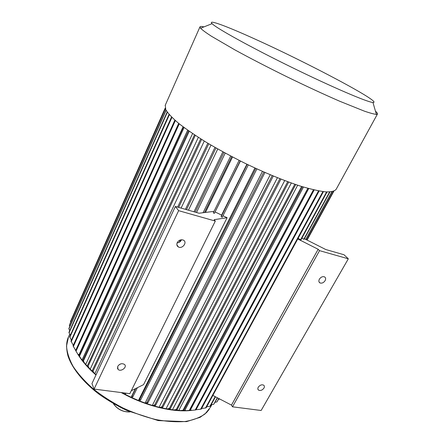 <?xml version="1.0" encoding="UTF-8"?>
<svg xmlns="http://www.w3.org/2000/svg" width="444" height="444" viewBox="0 0 444 444"><rect width="100%" height="100%" fill="white"/><g stroke="black" fill="none" stroke-linecap="round" stroke-linejoin="round"><path stroke-width="0.67" d="M78.427 354.479L79.054 355.483M81.652 359.263L83.788 362.026M85.292 363.847L88.584 367.504M89.721 368.692L93.445 372.322M94.444 373.243L96.109 374.725M122.045 392.668L124.353 393.911M125.313 394.411L131.141 397.286L135.315 388.728M132.129 397.746L138.439 400.494M139.455 400.904L145.399 403.152M146.448 403.518L152.73 405.539M153.835 405.86L159.574 407.376M160.767 407.659L166.622 408.863M167.993 409.096L173.16 409.834M174.869 410.017L179.57 410.367M182.118 410.45L185.531 410.439M190.21 410.156L191.075 410.067M308.719 188.556L190.637 409.54L191.364 410.411L195.954 409.912L314.191 189.943M303.474 187.046L185.098 409.845L185.742 410.728L190.132 410.3L185.742 410.728M297.68 185.204L179.165 409.712L179.715 410.6L183.866 410.234L179.715 410.6M291.314 183.017L172.81 409.135L173.254 410.017L176.235 409.568L294.799 184.238M284.693 180.58L166.339 408.13L166.678 409.002L169.331 408.497L287.701 181.707M277.417 177.739L159.379 406.626L159.596 407.475L161.894 406.893L162.865 407.131L160.567 407.709L159.596 407.475M270.241 174.781L152.631 404.784L152.736 405.605L154.679 404.928L155.672 405.222L153.724 405.899L152.736 405.605M262.437 171.406L145.416 402.414L145.399 403.196L146.958 402.392L147.957 402.741L146.392 403.546L145.399 403.196M254.912 167.993L138.434 400.521L139.627 399.572L255.783 168.398M215.307 221.073L129.831 393.667L94.078 389.088L178.627 210.667L215.307 221.073L214.13 219.669L227.117 217.704L222.977 215.773M227.117 217.704L143.567 384.637L131.285 390.726M125.985 393.173L125.302 394.433L124.342 393.933L124.664 393.001M217.749 148.99L188.445 210.195M211 145.099L181.108 208.092M204.268 141.064L95.194 373.016L94.311 373.282L92.43 370.252L200.721 138.855M198.335 137.34L90.487 368.537L89.533 368.731L88.128 366.122L195.316 135.376M192.585 133.561L86.053 363.764L85.032 363.875L82.834 360.373L188.495 130.741M187.673 130.159L82.39 359.24L81.313 359.274L79.021 355.555L183.4 127.045M183.078 126.806L79.115 354.506L77.989 354.462L75.63 350.532L178.682 123.377M225.213 153.113L196.503 212.498M214.002 211.361L199.056 213.231L175.397 206.454L91.947 383.555L94.078 389.088M232.528 156.993L205.489 212.399M240.426 161.028L214.347 213.386L213.275 212.843L239.105 160.362M246.897 164.208L221.6 215.118L215.29 212.016M232.512 406.815L261.139 410.484L348.318 258.813L319.547 250.649L232.512 406.815L231.474 405.106L212.854 395.421M326.606 191.952L300.533 239.854L301.004 239.799L327.05 191.975M300.533 239.854L298.135 238.273M297.758 238.961L318.154 249.278L319.547 250.649M304.418 238.733L325.785 249.534L344.006 254.751L348.318 258.813M329.609 191.991L303.79 239.283L304.173 239.183L329.953 191.975M303.79 239.283L301.92 238.117M181.529 239.749C180.658 241.641 179.187 242.696 177.112 242.907M121.079 363.797L119.136 364.713M175.397 206.454L178.627 210.667M248.313 164.885L222.244 217.255L221.162 216.739L221.6 215.118M177.239 242.618C176.468 244.522 176.845 245.97 178.377 246.953C182.401 249.339 187.712 242.124 183.389 240.126C180.886 239.283 178.832 240.115 177.239 242.618M117.699 366.394L118.015 369.33C120.64 372.322 127.55 367.216 124.564 364.491C122.028 363.02 119.741 363.653 117.699 366.394M75.502 349.994L75.696 350.388M77.273 353.28C81.491 360.528 87.723 367.771 95.971 375.019M121.256 392.568C145.216 405.955 173.016 412.726 191.642 410.384M196.076 409.684L196.498 409.601M113.364 403.579C117.46 409.335 123.027 412.104 130.07 411.904M113.609 404.018C117.577 409.401 122.899 412.054 129.57 411.971M318.154 249.278L231.474 405.106M319.38 279.171C318.526 280.935 318.748 282.201 320.046 282.967C321.967 283.505 323.654 282.734 325.113 280.647C325.985 278.865 325.757 277.594 324.431 276.828C322.511 276.307 320.829 277.089 319.38 279.171M258.253 387.229C257.625 388.45 257.709 389.405 258.502 390.098C260.456 390.959 262.276 390.287 263.969 388.078C264.607 386.846 264.519 385.88 263.703 385.187C261.749 384.343 259.934 385.026 258.253 387.229M333.838 191.253L307.087 240.082M218.481 399.439L219.725 398.995M333.327 191.431L306.771 239.927M333.455 191.392L306.854 239.965M332.112 191.73L305.971 239.516M331.873 191.769L305.805 239.433M218.792 398.512L216.911 401.948L218.948 398.59M215.135 402.247L216.911 401.948M217.299 397.735L213.697 404.334L217.532 397.857M211.2 404.7L213.697 404.334M215.19 396.636L209.901 406.349L210.439 406.105L215.507 396.803M206.693 406.776L209.901 406.349M322.899 191.586L205.533 407.986L206.144 407.792L323.432 191.653M201.643 408.452L205.533 407.986M318.52 190.87L200.627 409.202L201.31 409.063L319.142 190.987M196.259 409.346L196.559 409.662L200.627 409.202M313.486 189.777L195.205 409.99M195.804 409.929L191.364 410.411M307.842 188.317L189.322 410.323M308.624 188.534L190.132 410.3M301.626 186.474L183.006 410.189M302.481 186.741L183.866 410.234M295.721 184.549L177.139 409.679L176.235 409.568M177.139 409.679L173.254 410.017M288.678 182.068L170.274 408.669L169.331 408.497M170.274 408.669L166.678 409.002M279.903 178.732L161.894 406.893M280.935 179.137L162.865 407.131M272.211 175.608L154.679 404.928M273.276 176.052L155.672 405.222M263.853 172.028L146.958 402.392M264.946 172.505L147.957 402.741M256.893 168.909L140.626 399.977L139.627 399.572M140.626 399.977L139.427 400.926L138.434 400.521M247.203 164.352L221.162 216.739M135.759 388.506L131.94 396.192L132.928 396.653L132.112 397.769L131.135 397.308L131.94 396.192M137.385 387.706L132.928 396.653M240.204 160.917L214.347 213.386M125.757 393.145L125.302 394.433M230.675 156.027L203.069 212.715M231.751 156.593L204.479 212.532M222.888 151.842L193.995 211.782M180.425 239.938L179.298 242.269M177.583 245.826L177.428 246.148M223.937 152.42L195.127 212.104M214.963 147.402L185.42 209.329M215.967 147.98L186.513 209.64M207.814 143.212L177.628 207.093M208.769 143.784L178.671 207.392M201.609 139.416L93.146 370.895M94.311 373.282L92.43 370.252M89.533 368.731L88.128 366.122M194.494 134.832L87.479 365.462M189.233 131.258L83.4 361.033L82.834 360.373M83.4 361.033L85.032 363.875M184.06 127.539L79.504 356.21L79.021 355.555M79.504 356.21L81.313 359.274M179.254 123.837L76.029 351.176L75.63 350.532M76.029 351.176L77.989 354.462M174.864 120.146L73.044 345.876L75.436 349.989L75.857 350.027M175.347 120.574L73.36 346.503M171.539 117.033L70.985 341.103L73.288 345.254M171.928 117.416L71.212 341.708M169.064 114.397L69.669 336.763L71.412 340.148M169.364 114.735L69.813 337.34M167.149 111.977L68.948 332.395L70.313 335.325M167.355 112.265L69.003 332.95M165.973 110.095L68.881 328.505L69.719 330.663M166.095 110.328L68.853 329.021M165.318 108.663L69.32 325.247L165.39 108.858M69.852 326.312L69.32 325.247M70.38 321.778L165.162 108.181L70.457 321.589L70.552 322.144M165.273 105.189L165.773 109.707C168.048 113.436 172.394 118.021 178.793 123.465C186.358 129.332 195.626 135.67 206.604 142.485C218.37 149.417 230.913 156.227 244.244 162.915C264.369 172.627 284.032 180.714 300.41 186.092C310.622 189.155 319.047 191.087 325.696 191.886C331.191 192.041 334.687 191.17 336.18 189.272L377.422 114.086M203.968 26.884C201.493 26.318 200.155 26.335 199.95 26.934L200.56 28.233C202.381 30.048 205.949 32.678 211.261 36.136L234.843 49.867C250.277 58.297 267.632 67.266 286.913 76.773C306.221 86.169 323.815 94.322 339.682 101.226L364.363 111.139C370.102 113.098 374.114 114.175 376.395 114.38L377.511 113.919C377.639 113.403 376.967 112.51 375.491 111.239M254.617 38.906C226.945 26.329 207.209 18.898 212.088 23.671C216.394 28.222 250.594 47.192 291.497 67.222C332.401 87.263 367.571 102.281 372.949 102.475C384.121 103.213 306.732 62.327 254.617 38.906M68.515 336.857L66.522 346.015C66.972 352.37 69.197 359.224 73.21 366.566C78.249 374.048 84.871 381.452 93.085 388.778C102.065 395.87 111.971 402.247 122.799 407.908C133.894 412.987 144.955 416.883 155.977 419.591C166.694 421.539 176.468 422.166 185.309 421.478C193.395 420.063 199.989 417.538 205.089 413.897L210.439 407.248L211.882 404.601M209.218 409.335L206.516 412.626L200.15 417.31L186.469 421.65L158.225 420.596L126.99 410.556C117.233 405.877 108.07 400.538 99.506 394.544C83.122 382.195 71.889 368.009 67.91 355.716C65.69 346.398 66.75 341.086 68.198 337.562L69.697 334.21M257.897 389.183L258.502 390.098M319.02 281.879L320.046 282.967M117.383 367.893L118.015 369.33M176.867 244.805L178.377 246.953M165.157 108.17L70.457 321.589M165.14 105.483L199.95 26.934M212.088 23.671L200.56 28.233M372.949 102.475L376.395 114.38"/></g></svg>
